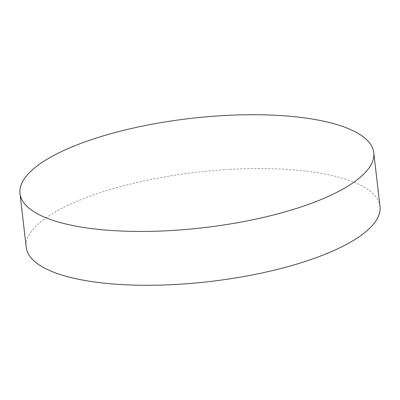 <?xml version="1.0" encoding="UTF-8"?>
<svg xmlns="http://www.w3.org/2000/svg" width="400" height="400" viewBox="0 0 400 400"><rect width="100%" height="100%" fill="white"/><g stroke="black" fill="none" stroke-linecap="round" stroke-linejoin="round"><path stroke-width="0.3" stroke-dasharray="2 1.5" d="M380 206.45A178.065 55.025 -6.6 0 0 320.98 173.3A178.065 55.025 -6.6 0 0 127.9 184.67A178.065 55.025 -6.6 0 0 26.23 247.385"/><path stroke-width="0.6" d="M79.02 226.7A178.065 55.025 -6.6 0 0 272.1 215.33A178.065 55.025 -6.6 0 0 373.77 152.615A178.065 55.025 -6.6 0 0 314.75 119.465A178.065 55.025 -6.6 0 0 121.67 130.835A178.065 55.025 -6.6 0 0 20 193.55A178.065 55.025 -6.6 0 0 79.02 226.7M20 193.55L26.23 247.385A178.065 55.025 -6.6 0 0 85.25 280.535A178.065 55.025 -6.6 0 0 278.33 269.165A178.065 55.025 -6.6 0 0 380 206.45L373.77 152.615"/></g></svg>
